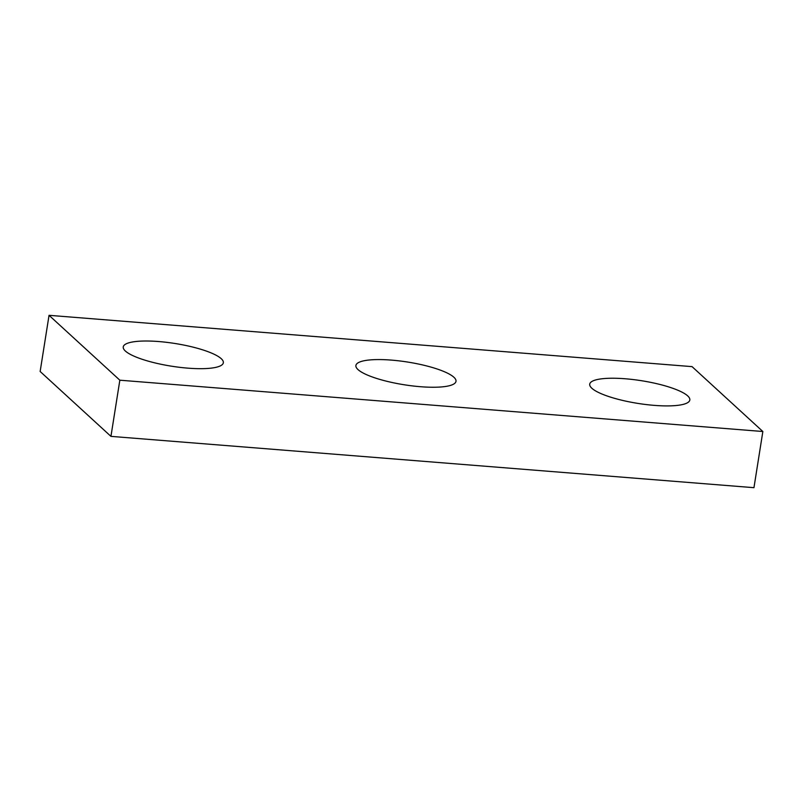 <?xml version="1.0" encoding="UTF-8"?>
<svg xmlns="http://www.w3.org/2000/svg" width="803" height="803" viewBox="0 0 803 803"><rect width="100%" height="100%" fill="white"/><g stroke="black" fill="none" stroke-linecap="round" stroke-linejoin="round"><path stroke-width="1.2" d="M692.056 366.63L49.043 315.318L119.838 380.2L762.85 431.512L692.056 366.63M762.85 431.512L753.957 487.682L110.944 436.37L40.15 371.488L49.043 315.318M110.944 436.37L119.838 380.2M221.226 358.67A50.669 11.483 -171 0 1 223.344 362.775A50.669 11.483 -171 0 1 171.501 366.188A50.669 11.483 -171 0 1 123.24 346.916A50.669 11.483 -171 0 1 166.853 342.359A50.669 11.483 -171 0 1 221.226 358.67M453.886 377.239A50.669 11.483 -171 0 1 455.994 381.345A50.669 11.483 -171 0 1 404.15 384.757A50.669 11.483 -171 0 1 355.9 365.485A50.669 11.483 -171 0 1 399.503 360.918A50.669 11.483 -171 0 1 453.886 377.239M687.709 395.899A50.669 11.483 -171 0 1 689.817 400.004A50.669 11.483 -171 0 1 637.973 403.417A50.669 11.483 -171 0 1 589.723 384.145A50.669 11.483 -171 0 1 633.326 379.578A50.669 11.483 -171 0 1 687.709 395.899"/></g></svg>
